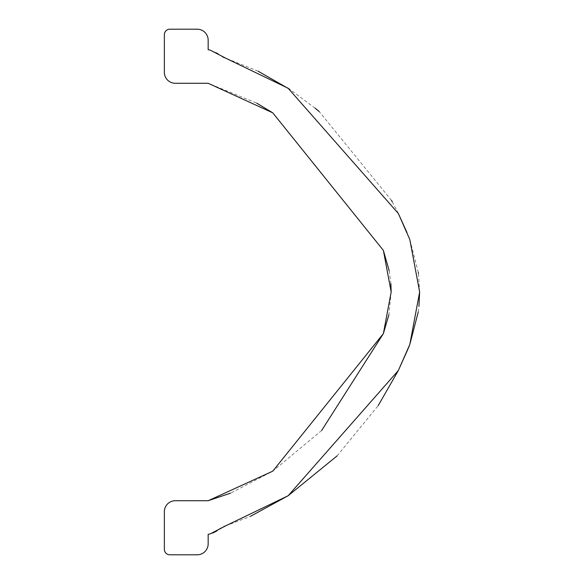 <?xml version="1.0" encoding="UTF-8"?>
<svg xmlns="http://www.w3.org/2000/svg" width="584" height="584" viewBox="0 0 584 584"><rect width="100%" height="100%" fill="white"/><g stroke="black" fill="none" stroke-linecap="round" stroke-linejoin="round"><path stroke-width="0.44" stroke-dasharray="2.92 2.19" d="M164.359 518.723L164.359 549.325A5.475 5.475 0 0 0 169.834 554.8L197.209 554.8A10.95 10.95 0 0 0 208.159 543.85L208.159 534.345M208.159 500.722L175.309 500.722A10.95 10.95 0 0 0 164.359 511.672L164.359 518.716M208.159 49.655L208.159 40.15A10.95 10.95 0 0 0 197.209 29.2L169.834 29.2A5.475 5.475 0 0 0 164.359 34.675L164.359 72.328A10.95 10.95 0 0 0 175.309 83.278L208.159 83.278L256.697 103.142M408.158 348.619L408.493 347.787M391.171 292L388.9 314.732M321.653 430.474L272.779 471.157L230.636 493.122M225.563 525.892L250.244 516.438M220.694 528.177L224.052 526.447M389.207 270.823L390.864 283.605M216.73 52.976L210.393 50.209M222.643 56.918L218.642 54.356M337.114 455.885L378.169 405.661M419.641 292L418.451 273.414M418.312 272.392L409.829 239.593L406.997 232.549M418.268 311.922L418.932 306.33M210.393 533.791L212.824 533.01M216.825 530.966L218.642 529.644M258.135 71.212L225.563 58.108M398.354 213.51L392.222 201.699M391.521 200.429L319.251 111.639M315.075 108.142L289.664 89.264"/><path stroke-width="0.88" d="M230.636 493.122L208.159 500.722L175.309 500.722A10.95 10.95 0 0 0 164.359 511.672L164.359 549.325A5.475 5.475 0 0 0 169.834 554.8L197.209 554.8A10.95 10.95 0 0 0 208.159 543.85L208.159 534.345L210.393 533.791L208.159 534.345M256.697 103.142L272.779 112.843L208.159 83.278L175.309 83.278A10.95 10.95 0 0 1 164.359 72.328L164.359 34.675A5.475 5.475 0 0 1 169.834 29.2L197.209 29.2A10.95 10.95 0 0 1 208.159 40.15L208.159 49.655L210.393 50.209L225.563 58.108L288.168 88.272L398.354 213.51L409.829 239.593L419.641 292L409.829 344.399L398.354 370.49L288.168 495.728L225.563 525.892L210.393 533.791M208.159 500.722L272.779 471.157L383.381 333.588L391.171 292L383.381 250.412L272.779 112.843L383.381 250.412L389.207 270.823M378.169 405.661L398.354 370.49L408.158 348.619M408.493 347.787L409.829 344.399L418.268 311.922M388.9 314.732L383.381 333.588L321.653 430.474M250.244 516.438L288.168 495.728L337.114 455.885M218.642 529.644L220.694 528.177M224.052 526.447L225.563 525.892M390.864 283.605L391.171 292M210.393 50.209L208.159 49.655M218.642 54.356L216.73 52.976M225.563 58.108L222.643 56.918M418.451 273.414L418.312 272.392M406.997 232.549L398.354 213.51M418.932 306.33L419.641 292M212.824 533.01L216.825 530.966M289.664 89.264L258.135 71.212M392.222 201.699L391.521 200.429M319.251 111.639L315.075 108.142"/></g></svg>
